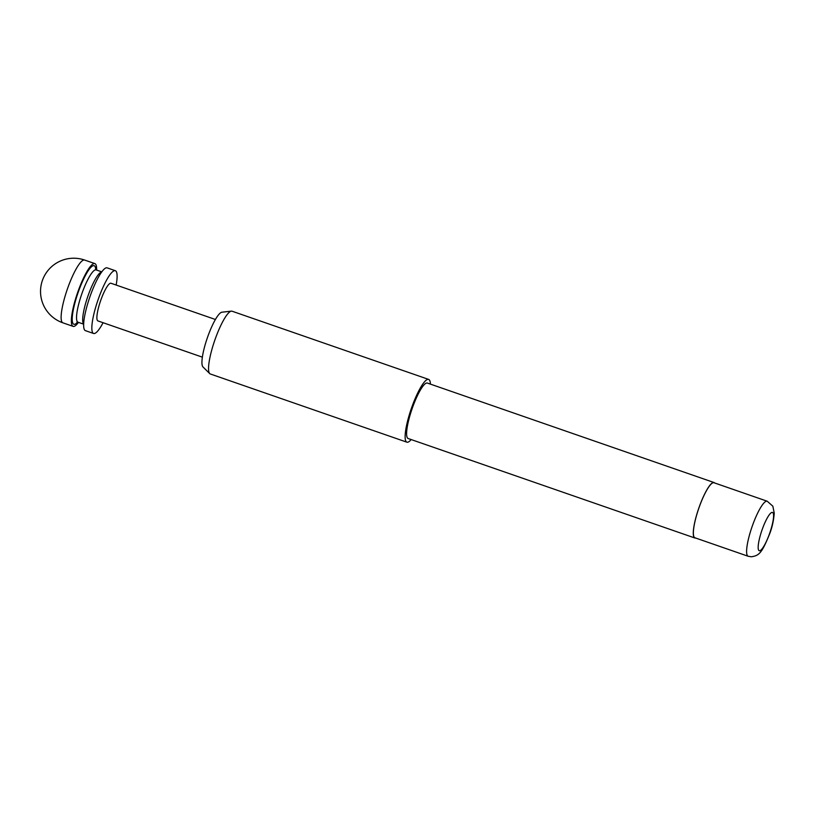 <?xml version="1.0" encoding="UTF-8"?>
<svg xmlns="http://www.w3.org/2000/svg" width="815" height="815" viewBox="0 0 815 815"><rect width="100%" height="100%" fill="white"/><g stroke="black" fill="none" stroke-linecap="round" stroke-linejoin="round"><path stroke-width="1.22" d="M96.618 270.071A33.221 6.805 109.1 0 0 94.876 263.602A33.221 6.805 109.1 0 0 76.804 294.989A33.221 6.805 109.1 0 0 73.106 326.367A33.221 6.805 109.1 0 0 78.474 322.373M103.077 322.709A33.221 6.805 -70.9 0 1 93.582 333.478A33.221 6.805 -70.9 0 1 97.28 302.09A33.221 6.805 -70.9 0 1 115.353 270.712A33.221 6.805 -70.9 0 1 116.148 285.046M93.582 333.478L85.392 330.635A33.221 6.805 -70.9 0 1 89.09 299.248A33.221 6.805 -70.9 0 1 107.162 267.87L115.353 270.712M202.354 357.153L97.932 320.927A19.927 4.085 -70.9 0 1 100.153 302.09A19.927 4.085 -70.9 0 1 111.003 283.263L215.425 319.49M428.649 379.413L232.071 311.208A33.221 6.805 109.1 0 0 231.592 311.126A33.221 6.805 109.1 0 0 231.389 311.136A33.221 6.805 109.1 0 0 214.753 340.354A33.221 6.805 109.1 0 0 209.72 373.606A33.221 6.805 109.1 0 0 210.301 373.973L406.879 442.178A33.221 6.805 -70.9 0 1 410.943 409.68A33.221 6.805 -70.9 0 1 428.17 379.332A33.221 6.805 -70.9 0 1 428.649 379.413A33.221 6.805 -70.9 0 1 430.402 384.12M713.563 482.684A29.116 5.97 -70.9 0 1 713.981 482.745L767.221 501.225A29.116 5.97 -70.9 0 0 766.803 501.154A29.116 5.97 -70.9 0 0 751.705 527.753A29.116 5.97 -70.9 0 0 748.129 556.248L694.889 537.768A29.116 5.97 -70.9 0 1 698.465 509.283A29.116 5.97 -70.9 0 1 713.563 482.684M695.592 538.012A29.34 6.011 -70.9 0 1 695.246 538.053A29.34 6.011 -70.9 0 1 694.818 537.982A29.34 6.011 -70.9 0 1 698.414 509.273A29.34 6.011 -70.9 0 1 713.634 482.47A29.34 6.011 -70.9 0 1 714.052 482.541A29.34 6.011 -70.9 0 1 714.684 482.989M694.818 537.982L408.142 438.511A29.34 6.011 -70.9 0 1 411.738 409.802A29.34 6.011 -70.9 0 1 426.958 382.999A29.34 6.011 -70.9 0 1 427.386 383.07L714.052 482.541M411.157 439.56A33.221 6.805 -70.9 0 1 407.357 442.26A33.221 6.805 -70.9 0 1 406.879 442.178M209.72 373.606L202.955 366.903A29.085 5.96 -70.9 0 1 207.356 337.797A29.085 5.96 -70.9 0 1 221.935 312.206L231.389 311.136M62.867 322.822A33.221 6.805 -70.9 0 1 66.565 291.434A33.221 6.805 -70.9 0 1 84.159 259.975A33.221 6.805 -70.9 0 1 84.638 260.056A33.221 33.221 0 0 0 40.995 285.912A33.221 33.221 0 0 0 62.867 322.822L73.106 326.367M83.65 324.166L77.985 322.21A27.679 5.674 -70.9 0 1 81.378 295.122A27.679 5.674 -70.9 0 1 95.732 269.836A27.679 5.674 -70.9 0 1 96.139 269.897L95.365 269.684M77.588 322.108A31.001 6.357 -70.9 0 1 74.277 324.35A31.001 6.357 -70.9 0 1 77.282 294.989A31.001 6.357 -70.9 0 1 93.705 265.629A31.001 6.357 -70.9 0 1 95.763 269.734M83.65 324.034A27.679 5.674 -70.9 0 1 87.847 296.324A27.679 5.674 -70.9 0 1 101.712 271.976M759.519 550.767A20.263 4.157 109.1 0 0 770.257 531.574A20.263 4.157 109.1 0 0 772.212 512.38A20.263 4.157 109.1 0 0 761.485 531.574A20.263 4.157 109.1 0 0 759.519 550.767M77.985 322.21L76.956 322.119M101.794 271.864L96.139 269.897M748.129 556.248L751.328 556.777C759.152 555.606 761.831 553.273 769.931 533.122C772.212 527.091 773.659 520.459 774.25 513.216L772.854 506.207L767.221 501.225M94.876 263.602L84.638 260.056"/></g></svg>
